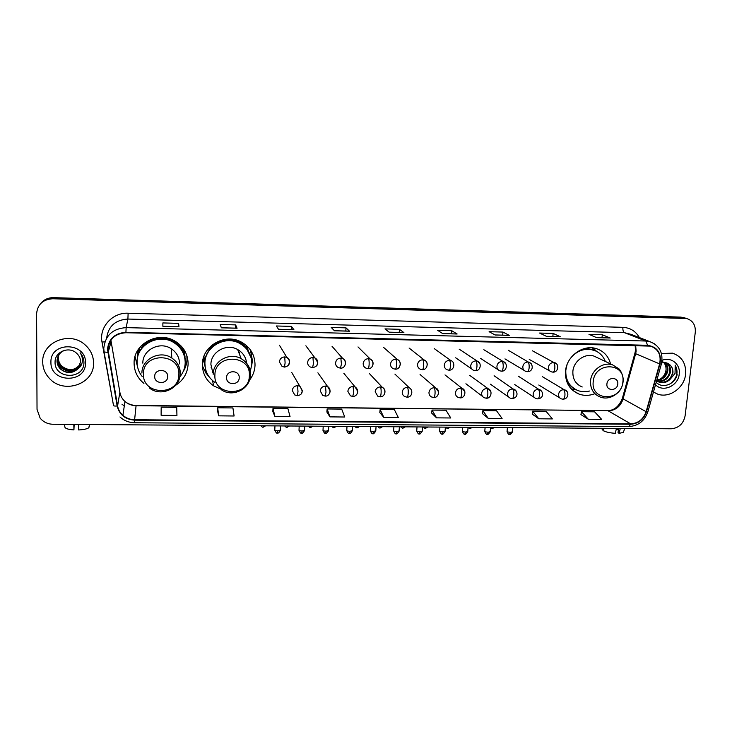 <?xml version="1.0" encoding="UTF-8"?>
<svg xmlns="http://www.w3.org/2000/svg" width="732" height="732" viewBox="0 0 732 732"><rect width="100%" height="100%" fill="white"/><g stroke="black" fill="none" stroke-linecap="round" stroke-linejoin="round"><path stroke-width="1.1" d="M610.552 363.905C608.466 356.191 603.735 351.104 596.379 348.642C583.011 344.15 566.541 356.2 565.516 371.243C565.049 382.378 569.578 390 579.094 394.118C584.109 395.875 589.242 395.774 594.494 393.834M249.63 380.009C252.97 375.635 254.773 370.74 255.029 365.314C255.011 355.075 250.472 347.334 241.414 342.1C225.227 332.786 202.178 345.852 202.398 364.316C202.435 373.412 206.195 380.603 213.671 385.892L221.339 389.369M202.398 365.835L205.07 371.161M175.881 385.151C183.549 380.045 187.621 373.009 188.115 364.042C188.032 354.489 183.878 346.986 175.643 341.524C159.027 330.342 133.544 343.436 134.093 363.008C134.185 371.252 137.46 378.051 143.92 383.412M135.054 356.502L137.543 366.833M137.387 358.287L138.339 349.393M137.708 351.854L137.781 354.956M205.097 366.741L203.212 358.634M203.35 360.391L204.329 363.163M247.947 349.731L247.169 346.913M184.043 349.704L185.022 356.786M251.543 353.108L251.039 350.838M684.676 317.908L680.852 317.112L53.601 297.64C48.156 297.604 43.792 299.617 40.516 303.67M52.759 298.757C42.932 299.397 37.552 304.375 36.6 313.689L37.03 409.353L40.123 418.109C43.389 422.044 47.653 424.093 52.942 424.258L671.207 428.787C678.774 428.055 683.404 423.764 685.097 415.886L695.299 332.099C695.684 325.035 692.801 320.515 686.634 318.521L52.759 298.757L53.189 298.198C47.717 298.171 43.334 300.184 40.05 304.247C43.334 300.184 47.717 298.171 53.189 298.198L682.617 317.67L53.189 298.198L53.601 297.64M686.451 318.466L682.617 317.67L686.451 318.466M42.712 362.075C42.822 368.159 44.991 373.53 49.218 378.16C63.474 394.786 94.474 384.09 93.577 363.035C93.458 355.651 90.466 349.438 84.592 344.415C69.384 330.773 41.715 342.347 42.712 362.075C42.822 368.159 44.991 373.53 49.218 378.16C63.474 394.786 94.474 384.09 93.577 363.035C93.458 355.651 90.466 349.438 84.592 344.415C69.384 330.773 41.715 342.347 42.712 362.075M653.447 392.05L657.739 394.155C669.469 398.455 684.347 387.804 685.61 374.244C686.241 363.548 681.904 356.521 672.598 353.153L661.444 353.519L672.598 353.153C681.904 356.521 686.241 363.548 685.61 374.244C684.347 387.804 669.469 398.455 657.739 394.155L653.447 392.05M107.952 349.338C109.132 339.044 115.125 333.508 125.913 332.731L650.666 346.126C658.37 349.1 661.353 355.02 659.624 363.886L646.118 411.686C643.41 419.29 638.277 423.352 630.709 423.865L134.615 419.747C130.14 419.656 126.233 418.182 122.903 415.328C120.048 412.757 118.273 409.627 117.587 405.931L107.952 349.338M107.503 349.329L117.147 406.004C119.398 414.724 125.218 419.436 134.606 420.159L630.673 424.24C638.423 423.709 643.684 419.555 646.457 411.759L659.971 363.96C661.701 353.181 657.574 346.959 647.591 345.294L125.922 332.31C114.86 333.097 108.72 338.77 107.503 349.329M609.957 337.955L596.58 337.608L610.232 338.019L602.299 334.734L588.986 334.378L596.708 337.662L610.232 338.019M601.979 337.745L602.299 334.734M560.026 336.647L546.346 336.29L560.264 336.702L553.145 333.417L539.557 333.051L546.456 336.345L560.264 336.702M552.852 336.455L553.145 333.417M509.033 335.311L495.042 334.945L509.243 335.366L502.966 332.063L489.104 331.697L495.143 335L509.243 335.366M502.71 335.146L502.966 332.063M456.951 333.948L442.65 333.572L457.134 334.002L451.745 330.69L437.59 330.306L442.732 333.627L457.134 334.002M451.516 333.801L451.745 330.69M178.947 326.655L162.879 326.234L178.956 326.71L178.626 323.352L162.861 322.931L162.879 326.289L178.956 326.71M178.553 326.646L178.626 323.352M237.022 328.174L221.339 327.762L237.077 328.229L235.64 324.889L220.213 324.468L221.357 327.817L237.077 328.229M235.53 328.137L235.64 324.889M293.825 329.665L278.499 329.263L293.907 329.72L291.418 326.38L276.33 325.978L278.535 329.318L293.907 329.72M291.281 329.601L291.418 326.38M349.384 331.12L334.414 330.727L349.503 331.184L346.007 327.854L331.239 327.451L334.46 330.782L349.503 331.184M345.833 331.029L346.007 327.854M403.744 332.548L389.113 332.163L403.899 332.603L399.434 329.281L384.977 328.897L389.186 332.218L403.899 332.603M399.233 332.429L399.434 329.281M482.434 413.589L488.198 418.329L502.088 418.457L496.543 410.78L482.864 410.634L482.434 413.635M532.191 414.092L538.77 418.786L552.386 418.914L546.072 411.311L532.658 411.164L532.182 414.138M580.943 414.587L588.308 419.244L601.649 419.363L594.604 411.832L581.464 411.686L580.933 414.632M326.884 412.006L329.94 416.874L344.745 417.011L341.698 409.115L327.14 408.959L326.875 412.052M272.816 411.457L274.893 416.371L290.028 416.508L287.886 408.538L273.009 408.374L272.816 411.512M217.587 410.899L218.639 415.849L234.103 415.996L232.913 407.944L217.715 407.779L217.578 410.945M161.141 410.332L161.131 415.318L176.943 415.465L176.741 407.34L161.205 407.175L161.141 410.377M431.66 413.068L436.556 417.853L450.747 417.981L445.998 410.231L432.026 410.085L431.651 413.113M383.815 417.368L398.309 417.496L394.392 409.682L380.128 409.527L379.817 412.592L383.815 417.368L380.128 409.527M329.94 416.874L327.14 408.959M274.893 416.371L273.009 408.374M218.639 415.849L217.715 407.779M161.131 415.318L161.205 407.175M436.556 417.853L432.026 410.085M488.198 418.329L482.864 410.634M538.77 418.786L532.658 411.164M588.308 419.244L581.464 411.686M80.291 364.289C74.939 371.06 68.671 371.719 61.479 366.284C59.329 363.95 58.258 361.306 58.258 358.369L58.908 354.755M80.328 364.124C74.957 370.749 68.716 371.362 61.625 365.973C59.484 363.639 58.414 361.004 58.414 358.058M80.099 364.948C74.884 372.295 68.469 373.164 60.875 367.565C58.716 365.213 57.636 362.56 57.636 359.595L58.542 355.331M80.154 364.783C74.893 371.984 68.515 372.808 61.031 367.244C58.871 364.902 57.791 362.248 57.791 359.284L58.633 355.185M77.802 368.946L80.593 361.791C80.547 358.488 79.248 355.679 76.714 353.355L76.531 353.199C69.165 345.943 55.056 351.671 55.074 361.59C53.912 379.066 83.256 380.109 83.924 363.383L83.951 362.541C83.915 358.845 82.634 355.569 80.09 352.714C82.066 355.67 82.78 358.817 82.24 362.157C81.7 364.993 80.227 367.263 77.802 368.946C72.12 373.796 66.283 373.768 60.271 368.855C58.093 366.494 57.014 363.822 57.014 360.849C57.361 355.725 59.969 352.193 64.828 350.235M79.934 365.442C77.29 372.917 65.871 374.564 60.417 368.535C58.249 366.174 57.169 363.511 57.169 360.528L58.295 355.779M50.929 362.23C50.215 383.202 86.248 383.714 85.479 362.88C86.495 341.981 50.105 341.112 50.929 362.23M75.579 424.423L74.17 424.798M73.822 424.404L73.923 429.913L74.17 424.414M73.923 429.913C68.808 429.556 65.843 428.732 65.02 427.442L64.233 424.34M89.304 426.445L88.773 427.79C86.998 428.961 83.631 429.684 78.663 429.949L78.571 424.441M167.683 376.596C168.177 368.617 154.534 368.361 154.699 376.385C154.251 384.373 167.838 384.575 167.683 376.596M179.523 363.877C179.468 357.536 176.741 352.504 171.352 348.798C160.098 340.911 142.475 349.75 142.832 363.173M180.045 376.605C183.311 372.551 185.031 367.949 185.205 362.816C185.132 354.361 181.472 347.7 174.216 342.832C159.42 332.74 136.582 344.388 137.067 361.882C137.049 367.345 138.769 372.231 142.218 376.541M185.05 359.613C184.135 352.348 180.52 346.639 174.198 342.485C160.162 332.959 138.421 342.841 137.241 359.385M184.18 352.614L183.888 349.466M138.494 349.155L138.174 352.33M184.574 355.478L182.469 347.526M139.958 347.224L137.698 356.749M186.825 355.478L187.017 359.137C186.87 363.639 185.589 367.803 183.156 371.627M139.089 371.517L138.86 370.996M140.471 346.62L141.404 347.709C150.499 334.433 173.091 335.046 181.463 348.606L182.085 347.069M239.208 377.785C239.794 369.916 226.536 369.669 226.581 377.575C226.032 385.453 239.245 385.654 239.208 377.785M246.611 363.173C245.952 357.189 242.969 352.65 237.671 349.557C226.682 342.988 210.779 351.827 210.907 364.472L212.838 372.826M250.326 371.371L251.826 364.106C251.808 355.02 247.8 348.148 239.803 343.473C225.374 335.064 204.722 346.693 204.914 363.2C204.942 371.27 208.263 377.666 214.879 382.388M249.905 354.224C247.791 349.402 244.378 345.696 239.666 343.125C225.264 334.725 204.649 346.337 204.832 362.807L205.299 367.995M246.867 347.508L246.345 346.08M248.258 350.527L246.291 346.538M203.935 356.319L204.969 365.442M251.36 352.147L251.268 351.204M239.611 352.101L239.41 354.068M203.331 358.177L203.935 360.72M211.045 367.171L211.804 368.352M251.671 360.501L251.771 358.973M250.39 349.896L252.421 360.446L251.753 365.231M210.139 378.133L205.299 372.295L204.987 370.721L206.012 370.74M208.355 348.679L208.968 349.201C217.349 337.15 237.104 336.4 246.162 347.608L246.419 345.522M207.742 374.665L205.299 372.295M617.771 384.071C618.824 376.788 607.441 376.577 606.929 383.888C605.904 391.181 617.25 391.355 617.771 384.071M597.477 357.747L593.963 356.091C584.877 352.943 573.595 361.114 572.882 371.38C572.561 379.011 575.672 384.218 582.224 386.99M605.318 361.443C603.086 355.715 599.105 351.909 593.387 350.042C584.465 347.901 576.807 350.683 570.429 358.378M567.016 364.765L565.818 370.163C565.406 380.118 569.459 386.935 577.987 390.595C581.684 391.895 585.509 392.041 589.48 391.034M595.326 350.747L592.646 349.704C588.482 348.487 584.255 348.67 579.964 350.244M565.635 377.035C567.071 382.433 570.118 386.441 574.766 389.067M576.377 389.927L571.116 388.811M593.021 347.938L596.543 351.323M616.426 428.385L615.31 433.317C610.625 432.996 606.846 432.246 603.955 431.075L603.607 428.284M618.522 428.394L618.055 432.685L619.135 433.344L620.26 428.412M619.135 433.344L623.335 432.392L623.609 431.624M618.366 429.812L616.234 429.263M602.006 428.275L602.271 430.013L603.827 430.023M602.061 428.275L602.271 430.013M660.328 360.437C664.336 361.992 666.239 365.131 666.038 369.87C665.47 374.089 663.329 377.291 659.605 379.478M664.83 362.615C667.264 364.637 668.261 367.4 667.804 370.914C666.33 376.751 662.652 379.871 656.778 380.292M664.491 362.596C666.706 364.646 667.584 367.318 667.136 370.621C665.8 376.12 662.369 379.249 656.86 379.99M665.644 362.706C669.332 364.362 670.951 367.491 670.494 372.076C668.517 378.984 664.08 382.022 657.171 381.171M665.617 362.697C668.874 364.518 670.274 367.546 669.817 371.783C667.941 378.508 663.622 381.573 656.869 380.96M656.229 382.232C662.304 389.314 675.316 384.144 677.137 374.555L675.197 365.103L675.032 373.457L669.963 379.469L672.909 373.119C673.211 370.108 672.424 367.574 670.567 365.515C672.305 367.574 672.964 370.063 672.534 372.954C670.439 380.073 665.864 383.083 658.791 381.976L658.105 381.729M669.963 379.469C666.907 382.378 663.402 383.321 659.45 382.278L656.641 380.777M655.533 384.693C662.789 392.864 678.299 385.92 679.223 374.125C680.733 364.298 671.07 356.457 662.057 360.345M670.567 365.515C668.215 362.889 665.242 362.047 661.637 362.999M675.197 365.103C678.637 371.774 677.192 377.895 670.851 383.467M680.852 317.112L684.393 318.228M659.624 363.886L635.651 353.712L636.135 351.195L635.641 345.376M630.709 423.865L608.283 410.89C615.511 410.414 620.407 406.553 622.959 399.297L635.651 353.712L634.955 353.089L635.422 350.784M111.941 396.643L102.004 342.064C98.939 327.25 112.426 312.344 128.127 313.223L622.905 327.332C622.722 330.141 623.225 331.916 624.405 332.667L127.899 319.051C115.418 319.866 108.327 326.207 106.643 338.093M622.905 327.332C630.261 327.771 635.751 331.193 639.393 337.58M631.14 334.387L624.405 332.667L645.862 341.021L649.668 341.56L654.783 343.976M107.76 352.357L104.081 351.973L103.779 348.395M119.957 416.947C124.092 420.69 128.988 422.629 134.651 422.748L134.606 420.159M630.673 424.24L628.825 426.564C638.24 425.942 644.59 421.019 647.866 411.796L647.921 411.585M646.457 411.759L647.866 411.796L661.399 363.96M104.109 352.129L113.487 405.4C113.524 405.976 114.741 406.178 117.147 406.004M659.971 363.96L661.353 364.097C663.531 353.016 659.633 345.504 649.668 341.56L631.286 334.442M647.591 345.294L645.862 341.021L126.142 327.625L125.922 332.31M103.779 348.295C105.243 335.466 112.701 328.577 126.142 327.625L127.899 319.051L128.127 313.223M107.988 348.368L108.08 348.871M124.303 405.958L121.979 404.201L124.294 406.013M102.004 342.064L104.914 341.798M646.118 411.686L622.337 398.455L634.891 353.309M110.889 340.17L119.929 392.544C120.579 396.049 122.253 399.032 124.962 401.484C128.118 404.201 131.806 405.61 136.051 405.711L607.45 410.643C613.892 410.643 618.814 406.69 622.237 398.794M108.199 352.293L111.072 341.615M117.587 405.931L119.874 392.251M134.615 419.747L136.097 405.455L607.45 410.643M178.855 374.473C180.292 352.714 142.987 351.891 143.445 373.869C142.319 395.71 179.249 396.149 178.855 374.473M180.346 373.741C180.292 367.107 177.437 361.864 171.791 358.003C160.015 349.777 141.56 359.046 141.935 373.082M185.15 363.905C185.754 358.406 184.528 353.309 181.463 348.606C184.116 352.733 185.37 357.207 185.214 362.038M249.347 375.681C251.049 354.224 214.75 353.419 214.897 375.095C213.497 396.625 249.438 397.055 249.347 375.681M250.564 374.949C250.545 367.812 247.425 362.386 241.185 358.671C229.692 351.827 213.049 361.096 213.177 374.308M251.204 357.985L246.162 347.608L250.783 356.521M622.859 382.049C625.805 362.175 594.631 361.48 593.24 381.546C590.532 401.475 621.45 401.85 622.859 382.049M612.528 364.838C603.095 361.571 591.337 370.108 590.559 380.796C590.193 388.729 593.405 394.136 600.203 397.019C609.884 400.944 622.118 392.736 623.051 381.948C624.085 376.019 619.867 369.267 618.769 368.736L612.528 364.838L593.963 356.091M567.51 383.403L575.562 389.525M596.159 351.131L586.396 348.112M284.73 356.914C281.61 357.152 279.825 358.799 279.386 361.855L282.058 366.421L284.419 367.089L285.105 362.962L284.73 356.914L286.871 357.426C292.15 362.038 288.774 366.613 284.419 367.089M263.154 427.067L263.493 425.795M288.518 364.984L289.625 362.056C289.625 359.97 288.71 358.433 286.871 357.426L279.423 345.22M312.939 357.5C309.856 357.738 308.081 359.375 307.632 362.413C307.623 364.49 308.529 366.027 310.35 367.016L312.601 367.62L313.424 363.52L312.939 357.5L314.952 357.966C319.051 363.209 318.264 366.43 312.601 367.62M286.981 427.232L287.383 425.969M317.002 365.021L317.752 362.615C317.761 360.492 316.828 358.945 314.952 357.966L305.875 345.788M340.847 358.076C337.791 358.323 336.034 359.952 335.567 362.962C335.549 365.076 336.473 366.622 338.321 367.592L340.481 368.15L341.423 364.069L340.847 358.076L342.741 358.497C347.16 360.684 345.733 368.608 340.481 368.15M310.588 427.406L311.054 426.143M345.147 364.939L345.577 363.163C345.586 361.013 344.644 359.458 342.741 358.497L332.072 346.355M368.443 358.653C365.414 358.89 363.667 360.51 363.191 363.511C363.173 365.661 364.097 367.208 365.982 368.15L368.05 368.663C368.58 368.489 368.937 367.144 369.129 364.618C369.248 361.535 369.02 359.549 368.443 358.653L370.227 359.037C374.711 361.334 373.384 369.01 368.05 368.663M333.966 427.57L334.497 426.317M372.917 364.746L373.091 363.713C373.119 361.535 372.167 359.979 370.227 359.037L358.003 346.922M395.738 359.22C392.745 359.458 391.007 361.068 390.522 364.06C390.485 366.229 391.428 367.775 393.34 368.699L395.326 369.175C395.921 369.01 396.314 367.665 396.524 365.149C396.653 362.093 396.387 360.117 395.738 359.22L397.43 359.568C401.813 360.949 400.843 369.468 395.326 369.175M357.143 427.735L357.738 426.491M400.294 364.472L400.312 364.252C400.34 362.047 399.388 360.492 397.43 359.568L383.678 347.48M422.739 359.787C419.784 360.025 418.054 361.626 417.551 364.591C417.515 366.787 418.457 368.333 420.388 369.239L422.309 369.687C422.959 369.514 423.398 368.187 423.618 365.689C423.755 362.642 423.462 360.675 422.739 359.787L424.34 360.107C428.696 361.388 427.936 369.916 422.309 369.687M380.1 427.891L380.759 426.655M427.241 364.783C427.278 362.56 426.317 361.004 424.34 360.107L409.097 348.048M449.457 360.345C446.52 360.583 444.8 362.175 444.287 365.122C444.242 367.336 445.193 368.882 447.133 369.779L449 370.191C449.713 370.026 450.189 368.699 450.427 366.21C450.573 363.182 450.244 361.224 449.457 360.345L450.976 360.638C455.368 361.846 454.645 370.419 449 370.191M402.847 428.055L403.57 426.82M475.882 360.894C472.982 361.132 471.271 362.715 470.749 365.652C470.694 367.876 471.637 369.431 473.595 370.3L475.397 370.685C476.175 370.52 476.697 369.202 476.944 366.732C477.099 363.722 476.742 361.773 475.882 360.894L477.328 361.16C481.766 362.303 481.052 370.941 475.397 370.685M425.393 428.211L426.18 426.985M479.963 363.813L477.328 361.16L459.174 349.164M502.024 361.443C499.151 361.672 497.449 363.246 496.918 366.174C496.854 368.416 497.806 369.962 499.773 370.813L501.521 371.179C502.362 371.014 502.911 369.706 503.186 367.254C503.342 364.252 502.948 362.313 502.024 361.443L503.396 361.681C507.871 362.77 507.194 371.444 501.521 371.179L501.21 371.078M447.737 428.376L448.579 427.149M505.812 363.795L503.396 361.681L483.852 349.722M527.891 361.974C525.054 362.212 523.362 363.777 522.813 366.686C522.74 368.937 523.691 370.483 525.668 371.316L527.369 371.664C528.266 371.508 528.852 370.2 529.144 367.757C529.3 364.774 528.888 362.852 527.891 361.974L529.199 362.203C533.957 364.875 532.923 371.746 527.369 371.664L527.031 371.563M469.88 428.531L470.777 427.314M531.368 363.877L508.283 350.271M553.493 362.514C550.674 362.743 548.991 364.307 548.442 367.19C548.36 369.459 549.302 371.005 551.278 371.819L552.944 372.149C553.895 371.993 554.527 370.694 554.829 368.269C554.993 365.295 554.545 363.383 553.493 362.514L554.737 362.724C559.294 363.694 558.626 372.451 552.944 372.149L552.587 372.048M491.831 428.687L492.782 427.479M556.668 364.06L532.475 350.82M277.465 432.887L277.885 430.864C275.635 430.755 274.601 430.416 274.793 429.84L274.967 425.878M297.567 385.636C294.484 385.892 292.718 387.521 292.269 390.54L294.731 394.941L297.256 395.701L297.988 391.748L297.567 385.636L299.864 386.222C303.56 391.583 302.691 394.74 297.256 395.701M280.374 430.05L277.885 430.864M301.648 393.075L302.398 390.678L291.702 372.405M301.657 433.033L302.16 431.02C299.882 430.901 298.839 430.562 299.022 429.986L299.205 426.061M325.475 386.057C322.428 386.313 320.671 387.942 320.213 390.934L322.73 395.372L325.154 396.076L326.005 392.142L325.475 386.057L327.643 386.588C331.962 389.049 329.931 396.653 325.154 396.076M304.567 430.224L302.16 431.02M329.757 392.928L330.224 391.08L327.643 386.588L317.889 372.826M325.621 433.17L326.197 431.166C323.91 431.047 322.849 430.709 323.013 430.132L323.215 426.234M353.089 386.478C350.061 386.734 348.313 388.353 347.846 391.327L350.408 395.792L352.733 396.442L353.712 392.526L353.089 386.478L355.13 386.963C359.449 389.799 357.847 396.524 352.733 396.442M328.531 430.407L326.197 431.166M357.527 392.7L357.756 391.474L355.13 386.963L343.811 373.238M349.365 433.317L350.015 431.322C347.709 431.203 346.629 430.855 346.785 430.27L346.995 426.408M380.393 386.899C377.401 387.155 375.662 388.756 375.187 391.721L377.785 396.204L380.027 396.808C380.567 396.643 380.924 395.353 381.116 392.919C381.235 389.872 380.997 387.859 380.393 386.899L382.324 387.338C386.716 389.817 384.986 397.247 380.027 396.808M352.275 430.581L350.015 431.322M384.913 392.416L384.986 391.858C385.023 389.79 384.135 388.28 382.324 387.338L369.486 373.659M372.881 433.454L373.604 431.468C371.289 431.349 370.191 430.992 370.328 430.416L370.557 426.582M407.404 387.31C404.448 387.557 402.719 389.159 402.234 392.105C402.188 394.173 403.067 395.673 404.851 396.607L407.019 397.165C407.614 397.009 408.026 395.719 408.227 393.294C408.355 390.266 408.081 388.271 407.404 387.31L409.234 387.713C413.69 390.293 412.025 397.549 407.019 397.165M375.791 430.755L373.604 431.468M396.186 433.591L396.982 431.615C394.639 431.496 393.532 431.139 393.651 430.553L393.898 426.756M434.131 387.722C431.203 387.969 429.483 389.561 428.979 392.489C428.934 394.575 429.812 396.085 431.624 396.991L433.719 397.513C434.387 397.366 434.826 396.085 435.046 393.67C435.183 390.659 434.881 388.674 434.131 387.722L435.869 388.088C440.188 389.543 438.98 397.879 433.719 397.513M399.096 430.928L396.982 431.615M438.56 391.785L435.869 388.088L420.067 374.5M419.271 433.728L420.131 431.761C417.78 431.633 416.654 431.276 416.755 430.7L417.02 426.921M460.565 388.125C457.665 388.372 455.963 389.955 455.45 392.864C455.386 394.978 456.274 396.488 458.113 397.375L460.144 397.869C460.858 397.714 461.343 396.442 461.581 394.045C461.718 391.053 461.389 389.076 460.565 388.125L462.221 388.454C466.577 389.836 465.424 398.226 460.144 397.869M422.19 431.093L420.131 431.761M464.82 391.538L462.221 388.454L444.992 374.921M442.146 433.866L443.07 431.907C440.71 431.779 439.566 431.423 439.648 430.837L439.923 427.085M486.725 388.518C483.852 388.765 482.159 390.339 481.638 393.24C481.564 395.372 482.461 396.872 484.309 397.75L486.277 398.217C487.064 398.062 487.576 396.799 487.823 394.42C487.979 391.437 487.613 389.47 486.725 388.518L488.299 388.829C492.755 390.165 491.492 398.656 486.277 398.217M445.065 431.267L443.07 431.907M490.751 391.355L488.299 388.829L469.66 375.342M464.811 434.003L465.808 432.054C463.42 431.917 462.267 431.56 462.331 430.974L462.624 427.259M512.61 388.912C509.765 389.159 508.081 390.723 507.541 393.606C507.468 395.756 508.365 397.266 510.222 398.126L512.144 398.556C512.976 398.409 513.535 397.147 513.8 394.777C513.956 391.812 513.562 389.863 512.61 388.912L514.111 389.204C517.844 391.126 518.713 397.824 512.144 398.556M467.739 431.432L465.808 432.054M516.38 391.263L494.1 375.763M487.274 434.131L488.326 432.2C485.929 432.063 484.758 431.697 484.804 431.111L485.106 427.424M538.221 389.305C535.403 389.552 533.729 391.108 533.18 393.972C533.097 396.14 533.994 397.641 535.861 398.483L537.736 398.894C538.624 398.748 539.209 397.494 539.493 395.143C539.658 392.187 539.237 390.248 538.221 389.305L539.649 389.57C543.464 391.538 544.297 398.171 537.736 398.894M490.202 431.596L488.326 432.2M541.717 391.254L518.293 376.175M509.527 434.268L510.643 432.338C508.237 432.2 507.047 431.834 507.075 431.249L507.395 427.58M563.567 389.689C560.776 389.936 559.102 391.483 558.553 394.338C558.461 396.515 559.349 398.016 561.224 398.839L563.064 399.233C564.006 399.086 564.628 397.842 564.921 395.5C565.095 392.562 564.637 390.632 563.567 389.689L564.93 389.936C568.618 390.797 569.633 398.583 563.064 399.233M512.464 431.761L510.643 432.338M566.806 391.318L542.256 376.587M572.946 390.559L579.094 394.118M212.49 380.539L213.671 385.892M683.075 317.395L686.634 318.521M134.651 422.748L628.825 426.564M122.903 415.328L124.962 401.484C128.1 404.009 131.815 405.336 136.097 405.455M635.467 350.317L635.166 345.367M88.773 427.79L89.579 424.523M171.352 348.798L171.791 358.003C177.391 361.974 180.173 367.327 180.118 374.061C180.191 388.683 160.537 397.485 149.218 387.795M237.671 349.557L241.185 358.671C247.398 362.523 250.463 368.077 250.371 375.324C250.225 389.003 232.639 397.86 221.439 389.79M592.646 349.704L593.387 350.042M596.086 351.095L592.307 347.856M260.894 425.777C262.01 426.994 262.788 427.451 263.227 427.159L265.606 425.814M284.739 425.951C285.846 427.159 286.615 427.616 287.063 427.332L289.424 425.987M308.373 426.125C309.462 427.323 310.24 427.781 310.688 427.497L313.031 426.161M331.779 426.298C332.868 427.488 333.636 427.936 334.085 427.662L336.418 426.335M354.974 426.463C356.036 427.644 356.804 428.092 357.271 427.827L359.595 426.5M377.959 426.637C379.002 427.799 379.762 428.247 380.247 427.982L382.562 426.674M400.724 426.802C401.777 427.964 402.545 428.412 403.012 428.147L405.318 426.838M434.259 348.606L450.976 360.638M423.288 426.966C424.331 428.119 425.091 428.568 425.576 428.302L427.863 427.003M455.688 357.792L471.829 369.065M445.651 427.131C446.666 428.266 447.426 428.714 447.929 428.467L450.217 427.168M480.457 358.341L498.172 369.779M468.041 427.625L470.081 428.623L472.369 427.323M504.97 358.881L524.213 370.447M490.486 428.247L492.041 428.778L494.32 427.488M529.236 359.412L549.961 371.078M274.784 430.187C276.046 432.795 276.961 433.728 277.547 432.987C277.675 432.347 277.977 434.68 280.356 430.398L280.548 425.923M299.004 430.325C300.239 432.932 301.154 433.866 301.758 433.124C301.977 433.893 302.911 433.042 304.549 430.562L304.759 426.097M322.995 430.462C324.203 433.06 325.118 434.003 325.74 433.271C325.95 434.03 326.875 433.188 328.512 430.736L328.75 426.28M346.767 430.599C347.975 433.207 348.889 434.149 349.493 433.408C349.695 434.168 350.619 433.335 352.257 430.901L352.504 426.454M370.31 430.727C371.499 433.344 372.405 434.286 373.036 433.554C373.219 434.305 374.134 433.472 375.772 431.066L376.047 426.619M394.905 374.079L409.234 387.713M393.633 430.864C394.804 433.472 395.71 434.415 396.351 433.692C396.534 434.442 397.439 433.618 399.077 431.23L399.37 426.793M416.737 430.992C417.88 433.6 418.786 434.543 419.454 433.829C419.619 434.57 420.525 433.756 422.172 431.386L422.483 426.966M439.63 431.121C440.783 433.747 441.689 434.689 442.338 433.966C442.503 434.707 443.4 433.902 445.047 431.541L445.376 427.131M465.918 383.769L482.553 396.424M462.313 431.249C463.447 433.875 464.353 434.817 465.021 434.094C465.168 434.835 466.074 434.039 467.721 431.706L468.068 427.296M490.449 384.19L508.612 396.991M484.785 431.377C485.902 433.994 486.807 434.945 487.494 434.232C487.631 434.964 488.528 434.177 490.184 431.862L490.55 427.461M514.742 384.602L534.387 397.513M507.047 431.505C508.154 434.122 509.06 435.073 509.765 434.36C509.884 435.101 510.771 434.314 512.446 432.008L512.83 427.625M538.789 385.005L559.879 398.007M623.335 432.392L624.771 428.44M658.791 381.976L659.45 382.278"/></g></svg>
